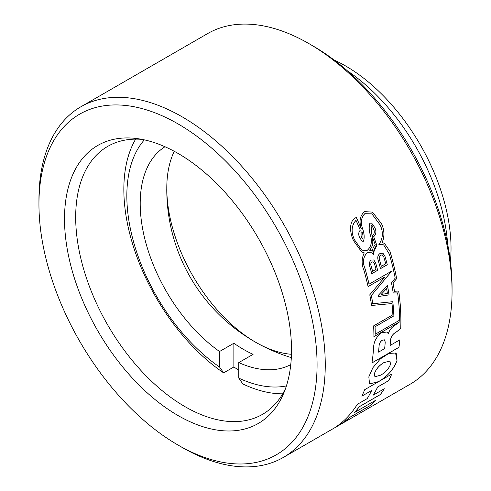 <?xml version="1.0" encoding="UTF-8"?>
<svg xmlns="http://www.w3.org/2000/svg" width="491" height="491" viewBox="0 0 491 491"><rect width="100%" height="100%" fill="white"/><g stroke="black" fill="none" stroke-linecap="round" stroke-linejoin="round"><path stroke-width="0.74" d="M182.1 447.405L178.012 445.042A196.67 113.544 -120 0 0 317.076 364.752A196.67 113.544 -120 0 0 178.012 123.885A196.67 113.544 -120 0 0 38.949 204.176A196.67 113.544 -120 0 0 178.012 445.042L182.106 447.405A202.452 116.889 60 0 1 182.1 447.405A202.452 116.889 60 0 1 182.1 447.399A202.452 116.889 60 0 0 283.325 457.434A202.452 116.889 60 0 0 314.363 295.201A202.452 116.889 60 0 0 182.106 116.803A202.452 116.889 60 0 0 80.88 106.774A202.452 116.889 60 0 0 38.949 199.45L38.949 204.176M312.988 45.958L308.9 43.595L312.988 45.958A196.67 113.544 60 0 1 452.051 286.824L452.051 291.55A202.452 116.889 -120 0 0 308.9 43.595A202.452 116.889 -120 0 0 308.894 43.595A202.452 116.889 -120 0 0 207.675 33.566L80.88 106.774M283.325 457.434L410.12 384.226A202.452 116.889 -120 0 0 452.051 291.55M334.297 60.16A148.945 85.993 60 0 1 345.707 66.027A148.945 85.993 60 0 1 450.413 261.267M447.663 244.26A154.733 89.337 -120 0 0 347.653 71.042M178.012 415.527A160.514 92.676 60 0 1 66.395 243.8A160.514 92.676 60 0 1 137.517 138.646A160.514 92.676 60 0 1 178.012 153.401A160.514 92.676 60 0 1 284.043 392.444A160.514 92.676 60 0 1 178.012 415.527M141.856 139.358A154.733 89.337 -120 0 0 107.732 146.373A154.733 89.337 -120 0 0 84.016 270.363A154.733 89.337 -120 0 0 185.095 406.714A154.733 89.337 -120 0 0 262.464 414.373A154.733 89.337 -120 0 0 285.602 388.326M378.549 381.66L369.563 383.95L368.821 376.861L372.908 367.673L380.464 358.798L388.86 353.434L395.574 353.023L397.01 360.541C393.911 369.14 387.755 376.18 378.549 381.66L378.506 381.636C387.645 376.235 393.794 369.195 396.967 360.517L396.421 353.741M373.62 325.883A202.452 116.889 60 0 1 373.915 336.66L399.686 321.801L394.856 325.398C391.763 327.184 389.584 329.94 388.301 333.659L386.853 332.02L381.525 332.745C376.376 336.716 373.725 341.773 373.571 347.916A202.452 116.889 -120 0 1 371.933 362.947L398.938 347.352A202.452 116.889 60 0 0 399.95 339.772L390.106 345.455A202.452 116.889 60 0 0 390.633 339.569C391.358 336.096 393.285 333.561 396.421 331.959L400.773 328.571A202.452 116.889 -120 0 0 398.741 291.016L394.457 291.292A202.452 116.889 -120 0 0 393.064 282.914L396.673 278.618A202.452 116.889 -120 0 0 390.014 251.46L384.41 243.321L382.127 242.634C384.735 236.521 384.545 230.224 381.556 223.743L372.454 212.112L364.684 211.627C359.983 215.481 358.878 221.171 361.351 228.702L361.425 229.009A202.452 116.889 -120 0 0 356.337 217.476C348.463 220.735 349.85 233.041 353.532 240.664L361.615 251.877L364.267 252.871C361.529 258.512 361.444 264.385 363.997 270.48A202.452 116.889 60 0 1 368.09 286.621L384.932 276.899L369.778 294.803A202.452 116.889 60 0 1 371.564 305.476L391.99 303.555A202.452 116.889 60 0 1 392.886 314.762L373.62 325.883M380.335 394.592L359.357 406.701A202.452 116.889 60 0 1 354.619 412.434L375.597 400.325A202.452 116.889 60 0 1 370.386 405.486L349.439 417.583A202.452 116.889 60 0 1 342.583 422.972L336.525 426.47A202.452 116.889 -120 0 0 357.325 404.326L367.17 398.643A202.452 116.889 -120 0 0 371.669 390.486L361.824 396.169A202.452 116.889 -120 0 0 364.709 389.67L391.72 374.081A202.452 116.889 60 0 1 388.835 380.58L377.702 387.006A202.452 116.889 60 0 1 373.197 395.163L384.33 388.737A202.452 116.889 60 0 1 380.335 394.592L380.286 394.561A202.396 116.852 -120 0 0 384.232 388.792M354.619 412.434L354.57 412.409A202.396 116.852 -120 0 0 359.308 406.677L359.357 406.701M337.065 426.096L342.528 422.941A202.396 116.852 -120 0 0 349.383 417.553L370.337 405.456A202.396 116.852 -120 0 0 375.437 400.417M361.861 396.102L371.669 390.486M373.197 395.163L373.154 395.138A202.396 116.852 -120 0 0 377.653 386.982L388.786 380.55A202.396 116.852 -120 0 0 391.646 374.117M359.308 406.677L380.286 394.561M362.051 231.684C362.929 234.287 363.211 236.766 362.892 239.129L361.1 236.171L361.075 232.366L362.051 231.684L361.026 232.341L361.051 236.14L362.063 238.245M371.926 213.855L364.764 213.702C361.198 217.421 360.462 222.423 362.548 228.708C364.193 233.133 364.531 237.288 363.567 241.173L363.616 241.198C364.58 237.306 364.242 233.151 362.597 228.732C360.511 222.46 361.247 217.458 364.813 213.726L371.92 213.861L380.267 225.173C383.44 232.323 382.986 238.755 378.886 244.469L383.624 244.856L389.345 254.123A202.452 116.889 60 0 1 395.2 278.121L391.505 282.877A202.452 116.889 60 0 1 393.187 292.961L397.63 292.918A202.452 116.889 60 0 1 399.649 320.15L375.247 334.236A202.452 116.889 -120 0 0 375.044 326.773L393.923 315.873A202.452 116.889 -120 0 0 392.8 301.701L372.761 303.733A202.452 116.889 -120 0 0 371.386 295.465L391.8 271.038L369.054 284.172A202.452 116.889 -120 0 0 365.04 268.657C362.413 262.225 363.156 256.91 367.262 252.705L371.73 252.785L373.663 254.448C373.301 250.619 374.363 247.642 376.849 245.518A202.452 116.889 -120 0 0 373.688 236.668C376.235 234.379 376.609 231.365 374.823 227.621L371.742 223.215L369.907 223.153C368.784 226.995 369.017 231.193 370.601 235.748C372.264 241.922 371.184 246.752 367.366 250.238L361.849 250.214L354.557 239.89C350.899 232.077 351.378 225.572 356.006 220.373A202.452 116.889 60 0 1 360.29 230.193C358.412 232.182 358.24 234.729 359.768 237.822L362.076 241.185L363.616 241.198M361.849 250.214L354.508 239.86C350.85 232.022 351.329 225.516 355.957 220.342L356.006 220.373M374.823 227.621L374.774 227.591C376.56 231.292 376.186 234.305 373.645 236.644L373.688 236.668M373.645 236.644A202.396 116.852 60 0 1 376.806 245.494L376.849 245.518M376.806 245.494L373.559 252.484M367.262 252.705L367.219 252.675C363.113 256.891 362.37 262.206 364.997 268.632L365.04 268.657M364.997 268.632A202.396 116.852 60 0 1 369.011 284.148L369.054 284.172M391.757 271.014L371.386 295.465M371.343 295.441A202.396 116.852 60 0 1 372.724 303.708L372.761 303.733M392.763 301.707A202.396 116.852 60 0 1 393.88 315.848L393.923 315.873M393.88 315.848L375.044 326.773M375.001 326.748A202.396 116.852 60 0 1 375.21 334.218L375.247 334.236M393.144 292.937L397.63 292.918M383.624 244.849L379.942 244.156M372.135 225.67L371.018 225.479L371.969 235.692L371.061 225.504L372.135 225.67L374.056 230.162C374.682 232.869 374.001 234.723 372.012 235.723M372.061 235.993L372.338 237.926C373.467 242.984 372.522 247.065 369.496 250.165L369.539 250.189C372.559 247.114 373.51 243.033 372.387 237.951L372.061 235.993A202.452 116.889 60 0 1 375.308 244.978C373.626 246.378 372.675 248.415 372.454 251.091L369.539 250.189M378.555 352.121L378.512 352.096A202.396 116.852 -120 0 0 379.064 345.916C379.156 343.608 380.206 341.718 382.213 340.245L384.545 339.833L382.25 340.269C380.255 341.73 379.205 343.62 379.101 345.94A202.452 116.889 60 0 1 378.555 352.121L384.649 348.604A202.452 116.889 -120 0 0 385.22 342.086L384.545 339.833M390.106 345.455L390.063 345.431A202.396 116.852 -120 0 0 390.591 339.545C391.315 336.077 393.248 333.542 396.378 331.934L396.421 331.959M371.939 362.892L398.901 347.327A202.396 116.852 -120 0 0 399.901 339.797M373.878 336.636L399.686 321.801M371.527 305.451L391.99 303.555M368.084 286.578L384.932 276.899M361.572 251.846L364.267 252.871M356.306 217.488A202.396 116.852 60 0 1 361.376 228.984L361.425 229.009M372.448 212.118L381.556 223.743M381.507 223.718C384.496 230.162 384.692 236.459 382.084 242.609L382.127 242.634M384.385 243.309L390.014 251.46M389.971 251.435A202.396 116.852 60 0 1 396.63 278.593L396.673 278.618M396.63 278.593L393.064 282.914M393.021 282.89A202.396 116.852 60 0 1 394.42 291.267L394.457 291.292M398.698 291.022A202.396 116.852 60 0 1 400.736 328.547L400.773 328.571M396.378 331.934L400.736 328.547M378.635 296.484A202.452 116.889 -120 0 0 378.426 295.214L387.485 285.602A202.452 116.889 60 0 1 389.032 294.895L378.635 296.484M371.755 273.72A202.452 116.889 -120 0 0 369.625 265.95C368.876 263.354 369.453 261.396 371.368 260.064L373.774 259.954L375.535 262.538A202.452 116.889 60 0 1 377.665 270.308L371.755 273.72M380.488 268.675A202.452 116.889 -120 0 0 378.107 260.034C377.278 257.1 377.96 254.897 380.144 253.417L382.962 253.276L384.919 256.106A202.452 116.889 60 0 1 387.301 264.741L380.488 268.675M380.642 375.173C385.374 372.559 388.669 368.944 390.523 364.322L389.964 361.094L384.042 362.561C379.396 365.206 376.204 368.882 374.467 373.59L374.897 376.75L380.642 375.173M374.897 376.75L374.424 373.565C376.155 368.864 379.347 365.187 383.999 362.536L389.964 361.088M369.551 383.944L378.506 381.636M381.114 294.447L386.558 288.659L381.114 294.447L387.399 293.477A202.452 116.889 -120 0 0 386.601 288.683M378.592 296.46L389.032 294.895M388.989 294.87A202.396 116.852 -120 0 0 387.454 285.639M371.742 273.677L377.622 270.283A202.396 116.852 -120 0 0 375.492 262.513L375.535 262.538M372.608 271.284L372.565 271.259A202.396 116.852 -120 0 0 371.067 265.827C370.515 264.195 370.803 262.9 371.939 261.936L373.215 261.906L371.982 261.961C370.846 262.918 370.558 264.213 371.11 265.852A202.452 116.889 60 0 1 372.608 271.284L376.02 269.314A202.452 116.889 -120 0 0 374.523 263.882L373.258 261.93M380.476 268.632L387.258 264.717A202.396 116.852 -120 0 0 384.876 256.075L384.919 256.106M381.329 266.3L381.28 266.275A202.396 116.852 -120 0 0 379.475 259.776C378.813 257.744 379.205 256.167 380.654 255.032L382.354 254.976L380.697 255.056C379.255 256.179 378.862 257.763 379.525 259.8A202.452 116.889 60 0 1 381.329 266.3L385.705 263.771A202.452 116.889 -120 0 0 383.907 257.272L382.397 255.007M144.348 139.861A144.71 83.55 -120 0 0 126.838 195.854A144.71 83.55 -120 0 0 219.551 367.016L223.644 372.872A154.733 89.337 60 0 1 123.842 189.403A154.733 89.337 60 0 1 135.651 139.125M164.982 146.748A125.806 72.637 -120 0 0 140.205 203.569A125.806 72.637 -120 0 0 219.551 351.507L233.869 343.24A125.806 72.637 60 0 0 253.092 354.336L238.779 362.603A125.806 72.637 -120 0 0 290.764 364.61M174.268 151.314A125.806 72.637 -120 0 0 166.793 188.219A125.806 72.637 -120 0 0 291.451 354.281M219.551 351.507L219.551 367.016M282.699 393.819A154.733 89.337 60 0 1 242.867 383.968L238.779 378.113L238.779 362.603M238.779 378.113A144.71 83.55 -120 0 0 286.406 385.92M233.869 343.24L233.869 366.967A154.733 89.337 -120 0 0 238.779 370.171M233.869 366.967L223.644 372.872M166.774 189.446A175.809 175.809 0 0 0 291.316 357.614"/></g></svg>
